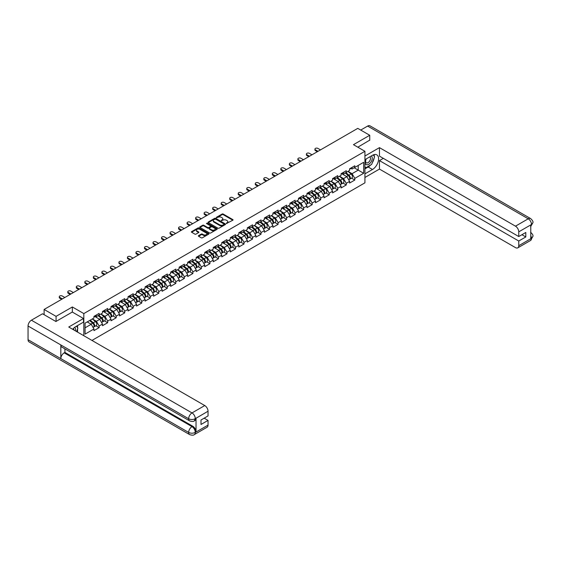 <?xml version="1.0" encoding="UTF-8"?>
<svg xmlns="http://www.w3.org/2000/svg" width="561" height="561" viewBox="0 0 561 561"><rect width="100%" height="100%" fill="white"/><g stroke="black" fill="none" stroke-linecap="round" stroke-linejoin="round"><path stroke-width="0.84" d="M226.385 223.509L232.836 220.221A0.757 0.435 0 0 0 232.836 219.603L223.18 214.029A0.757 0.435 0 0 0 222.107 214.029L216.413 217.317L216.413 217.752L217.899 217.324A2.426 1.403 0 0 1 221.329 217.324L222.135 217.787A2.426 1.403 0 0 1 222.843 218.783A2.426 1.403 0 0 1 222.135 219.772L221.399 220.627L222.885 220.207A2.426 1.403 0 0 1 226.321 220.207L227.121 220.669A2.426 1.403 0 0 1 227.836 221.658A2.426 1.403 0 0 1 227.121 222.647L226.385 223.509L226.385 223.075M198.573 235.634A0.757 0.435 0 0 0 198.573 236.258L201.28 237.822A0.757 0.435 0 0 0 202.353 237.822L208.678 234.168A0.757 0.435 0 0 0 208.678 233.544L199.029 227.976A0.757 0.435 0 0 0 197.956 227.976L191.624 231.63A0.757 0.435 0 0 0 191.624 232.247L194.898 234.133A0.757 0.435 0 0 0 195.971 234.133L198.678 232.57A0.757 0.435 0 0 0 198.678 231.952L197.058 231.013A2.027 1.171 0 0 1 196.462 230.185A2.027 1.171 0 0 1 197.71 229.105A2.027 1.171 0 0 1 199.926 229.358L206.28 233.025A2.027 1.171 0 0 1 206.869 233.853A2.027 1.171 0 0 1 205.621 234.94A2.027 1.171 0 0 1 203.412 234.687L202.353 234.07A0.757 0.435 0 0 0 201.28 234.07L198.573 235.634L198.573 236.258M72.355 306.965L56.072 316.362L44.109 309.455L357.771 128.364L369.734 135.271L353.458 144.668L364.93 151.295L83.82 313.585L72.355 306.965L72.355 312.077M217.956 228.194A0.757 0.435 0 0 0 219.028 228.194L225.354 224.54A0.757 0.435 0 0 0 225.354 223.916L215.705 218.348A0.757 0.435 0 0 0 214.632 218.348L208.299 222.002A0.757 0.435 0 0 0 208.299 222.619L217.956 228.194M206.665 223.622L217.002 229.358L210.691 233.004A0.757 0.435 0 0 1 209.618 233.004L199.961 227.429L199.961 226.812A0.757 0.435 0 0 0 199.961 227.429M199.961 226.812L202.675 225.249A0.757 0.435 0 0 1 203.741 225.249L207.661 227.507A0.757 0.435 0 0 0 208.734 227.507L210.529 226.476A0.757 0.435 0 0 0 210.529 225.852L206.455 223.502L207.205 223.068L217.016 228.734A0.757 0.435 0 0 1 217.016 229.351L217.016 228.734M83.82 335.73L83.82 313.585M91.962 340.429L364.93 182.83L364.93 151.295M95.903 325.766L99.143 327.638L99.143 325.997L96.415 321.271L92.369 318.936M99.143 327.638L93.953 330.632L93.953 328.991L85.083 334.118L85.083 323.143L93.953 318.017L93.953 316.376A2.553 1.473 60 0 1 93.953 316.467M95.356 315.99L96.415 316.6L99.143 315.023L99.143 313.382L93.953 316.376M99.143 315.023L102.481 313.101L102.481 311.46L107.67 308.466L107.67 310.107L111.001 308.178L111.001 306.537L116.19 303.543L116.19 305.184L119.521 303.263L119.521 301.622L124.71 298.62L124.71 300.261L128.041 298.34L128.041 296.699L133.23 293.705L133.23 295.345L136.561 293.417L136.561 291.783L141.751 288.782L141.751 290.423L145.089 288.501L145.089 286.86L150.278 283.866L150.278 285.507L153.609 283.578L153.609 281.938L158.798 278.943L158.798 280.584L162.129 278.663L162.129 277.022L167.318 274.02L167.318 275.661L170.649 273.74L170.649 272.099L175.838 269.105L175.838 270.746L179.169 268.817L179.169 267.183L184.366 264.182L184.366 265.823L187.697 263.901L187.697 262.26L192.886 259.266L192.886 260.907L196.217 258.979L196.217 257.338L201.406 254.343L201.406 255.984L204.737 254.063L204.737 252.422L209.926 249.421L209.926 251.062L213.257 249.14L213.257 247.499L218.446 244.505L218.446 246.146L221.784 244.217L221.784 242.583L226.974 239.582L226.974 241.223L230.305 239.302L230.305 237.661L235.494 234.666L235.494 236.307L238.825 234.379L238.825 232.738L244.014 229.744L244.014 231.384L247.345 229.463L247.345 227.822L252.534 224.828L252.534 226.462L255.865 224.54L255.865 222.899L261.054 219.905L261.054 221.546L264.392 219.617L264.392 217.984L269.582 214.982L269.582 216.623L272.912 214.702L272.912 213.061L278.102 210.066L278.102 211.707L281.433 209.779L281.433 208.138A2.553 1.473 60 0 1 281.433 208.222M282.835 207.752L283.894 208.362L286.622 206.785L286.622 205.144L281.433 208.138M286.622 206.785L289.953 204.863L289.953 203.222L295.142 200.228L295.142 201.862L298.473 199.94L298.473 198.299L303.662 195.305L303.662 196.946L307 195.018L307 193.384L312.189 190.382L312.189 192.023L315.52 190.102L315.52 188.461L320.71 185.467L320.71 187.108L324.041 185.179L324.041 183.538L329.23 180.544L329.23 182.185L332.561 180.263L332.561 178.622L337.75 175.628L337.75 177.262L341.081 175.341L341.081 173.7L346.27 170.705L346.27 172.346L349.608 170.425L349.608 168.784L354.797 165.783L354.797 167.423L363.675 162.297L363.675 173.279L354.797 178.398L352.063 173.672L348.023 171.336M351.558 178.167L354.797 180.039L354.797 178.398M354.797 180.039L349.608 183.033L349.608 181.399L346.27 183.321L343.542 178.587L339.503 176.259M343.03 183.089L346.27 184.962L346.27 183.321M346.27 184.962L341.081 187.956L341.081 186.315L337.75 188.244L335.022 183.51L330.976 181.175M334.51 188.012L337.75 189.877L337.75 188.244M337.75 189.877L332.561 192.879L332.561 191.238L329.23 193.159L326.502 188.433L322.456 186.098M325.99 192.928L329.23 194.8L329.23 193.159M329.23 194.8L324.041 197.795L324.041 196.154L320.71 198.082L317.975 193.349L313.936 191.013M317.47 197.851L320.71 199.723L320.71 198.082M320.71 199.723L315.52 202.717L315.52 201.076L312.189 202.998L309.455 198.271L305.415 195.936M308.943 202.766L312.189 204.639L312.189 202.998M312.189 204.639L307 207.633L307 205.999L303.662 207.921L300.934 203.187L296.895 200.859M300.423 207.689L303.662 209.562L303.662 207.921M303.662 209.562L298.473 212.556L298.473 210.915L295.142 212.843L292.414 208.11L288.368 205.775M291.902 212.612L295.142 214.477L295.142 212.843M295.142 214.477L289.953 217.479L289.953 215.838L286.622 217.759L283.894 213.033L279.848 210.698M283.382 217.528L286.622 219.4L286.622 217.759M286.622 219.4L281.433 222.394L281.433 220.754L278.102 222.682L275.367 217.949L271.328 215.613M274.862 222.451L278.102 224.323L278.102 222.682M278.102 224.323L272.912 227.317L272.912 225.676L269.582 227.598L266.847 222.871L262.807 220.536M266.335 227.366L269.582 229.239L269.582 227.598M269.582 229.239L264.392 232.233L264.392 230.599L261.054 232.52L258.326 227.787L254.28 225.452M257.815 232.289L261.054 234.161L261.054 232.52M261.054 234.161L255.865 237.156L255.865 235.515L252.534 237.443L249.806 232.71L245.76 230.375M249.294 237.212L252.534 239.077L252.534 237.443M252.534 239.077L247.345 242.079L247.345 240.438L244.014 242.359L241.279 237.626L237.24 235.297M240.774 242.128L244.014 244L244.014 242.359M244.014 244L238.825 246.994L238.825 245.353L235.494 247.282L232.759 242.548L228.72 240.213M232.254 247.05L235.494 248.923L235.494 247.282M235.494 248.923L230.305 251.917L230.305 250.276L226.974 252.198L224.239 247.471L220.2 245.136M223.727 251.966L226.974 253.838L226.974 252.198M226.974 253.838L221.784 256.833L221.784 255.199L218.446 257.12L215.719 252.387L211.672 250.052M215.207 256.889L218.446 258.761L218.446 257.12M218.446 258.761L213.257 261.756L213.257 260.115L209.926 262.036L207.198 257.31L203.152 254.975M206.686 261.812L209.926 263.677L209.926 262.036M209.926 263.677L204.737 266.678L204.737 265.037L201.406 266.959L198.671 262.225L194.632 259.897M198.166 266.727L201.406 268.6L201.406 266.959M201.406 268.6L196.217 271.594L196.217 269.953L192.886 271.882L190.151 267.148L186.112 264.813M189.646 271.65L192.886 273.523L192.886 271.882M192.886 273.523L187.697 276.517L187.697 274.876L184.366 276.797L181.631 272.071L177.592 269.736M181.119 276.566L184.366 278.438L184.366 276.797M184.366 278.438L179.169 281.433L179.169 279.799L175.838 281.72L173.111 276.987L169.064 274.652M172.599 281.489L175.838 283.361L175.838 281.72M175.838 283.361L170.649 286.355L170.649 284.715L167.318 286.636L164.59 281.91L160.544 279.574M164.078 286.405L167.318 288.277L167.318 286.636M167.318 288.277L162.129 291.278L162.129 289.637L158.798 291.559L156.063 286.825L152.024 284.497M155.558 291.327L158.798 293.2L158.798 291.559M158.798 293.2L153.609 296.194L153.609 294.553L150.278 296.481L147.543 291.748L143.504 289.413M147.038 296.25L150.278 298.122L150.278 296.481M150.278 298.122L145.089 301.117L145.089 299.476L141.751 301.397L139.023 296.671L134.984 294.336M138.511 301.166L141.751 303.038L141.751 301.397M141.751 303.038L136.561 306.033L136.561 304.392L133.23 306.32L130.503 301.587L126.456 299.251M129.991 306.089L133.23 307.961L133.23 306.32M133.23 307.961L128.041 310.955L128.041 309.314L124.71 311.236L121.982 306.509L117.936 304.174M121.471 311.004L124.71 312.877L124.71 311.236M124.71 312.877L119.521 315.878L119.521 314.237L116.19 316.159L113.455 311.425L109.416 309.097M112.95 315.927L116.19 317.799L116.19 316.159M116.19 317.799L111.001 320.794L111.001 319.153L107.67 321.081L104.935 316.348L100.896 314.013M104.423 320.85L107.67 322.715L107.67 321.081M107.67 322.715L102.481 325.717L102.481 324.076L99.143 325.997M96.415 321.271L99.746 319.342L94.648 316.404M102.481 324.076L99.746 319.342M103.883 311.067L104.935 311.678L107.67 310.107M104.935 316.348L108.266 314.426L103.168 311.481M111.001 319.153L108.266 314.426M112.403 306.152L113.455 306.762L116.19 305.184M113.455 311.425L116.793 309.504L111.688 306.558M119.521 314.237L116.793 309.504M120.924 301.229L121.982 301.839L124.71 300.261M121.982 306.509L125.313 304.581L120.215 301.643M128.041 309.314L125.313 304.581M129.444 296.313L130.503 296.923L133.23 295.345M130.503 301.587L133.834 299.665L128.735 296.72M136.561 304.392L133.834 299.665M137.964 291.39L139.023 292L141.751 290.423M139.023 296.671L142.354 294.742L137.256 291.804M145.089 299.476L142.354 294.742M146.491 286.468L147.543 287.078L150.278 285.507M147.543 291.748L150.874 289.827L145.776 286.881M153.609 294.553L150.874 289.827M155.011 281.552L156.063 282.162L158.798 280.584M156.063 286.825L159.401 284.904L154.303 281.959M162.129 289.637L159.401 284.904M163.531 276.629L164.59 277.239L167.318 275.661M164.59 281.91L167.921 279.981L162.823 277.043M170.649 284.715L167.921 279.981M172.052 271.713L173.111 272.323L175.838 270.746M173.111 276.987L176.442 275.065L171.343 272.12M179.169 279.799L176.442 275.065M180.572 266.791L181.631 267.401L184.366 265.823M181.631 272.071L184.962 270.143L179.864 267.204M187.697 274.876L184.962 270.143M189.099 261.868L190.151 262.478L192.886 260.907M190.151 267.148L193.482 265.227L188.384 262.282M196.217 269.953L193.482 265.227M197.619 256.952L198.671 257.562L201.406 255.984M198.671 262.225L202.009 260.304L196.911 257.359M204.737 265.037L202.009 260.304M206.139 252.029L207.198 252.639L209.926 251.062M207.198 257.31L210.529 255.388L205.431 252.443M213.257 260.115L210.529 255.388M214.66 247.113L215.719 247.724L218.446 246.146M215.719 252.387L219.049 250.465L213.951 247.52M221.784 255.199L219.049 250.465M223.18 242.191L224.239 242.801L226.974 241.223M224.239 247.471L227.57 245.543L222.472 242.604M230.305 250.276L227.57 245.543M231.707 237.275L232.759 237.878L235.494 236.307M232.759 242.548L236.09 240.627L230.992 237.682M238.825 245.353L236.09 240.627M240.227 232.352L241.279 232.962L244.014 231.384M241.279 237.626L244.617 235.704L239.519 232.759M247.345 240.438L244.617 235.704M248.747 227.429L249.806 228.039L252.534 226.462M249.806 232.71L253.137 230.788L248.039 227.843M255.865 235.515L253.137 230.788M257.268 222.514L258.326 223.124L261.054 221.546M258.326 227.787L261.657 225.866L256.559 222.92M264.392 230.599L261.657 225.866M265.795 217.591L266.847 218.201L269.582 216.623M266.847 222.871L270.178 220.943L265.08 218.005M272.912 225.676L270.178 220.943M274.315 212.675L275.367 213.278L278.102 211.707M275.367 217.949L278.705 216.027L273.6 213.082M281.433 220.754L278.705 216.027M283.894 213.033L287.225 211.104L282.127 208.159M289.953 215.838L287.225 211.104M291.355 202.83L292.414 203.44L295.142 201.862M292.414 208.11L295.745 206.189L290.647 203.243M298.473 210.915L295.745 206.189M299.876 197.914L300.934 198.524L303.662 196.946M300.934 203.187L304.265 201.266L299.167 198.321M307 205.999L304.265 201.266M308.403 192.991L309.455 193.601L312.189 192.023M309.455 198.271L312.786 196.343L307.687 193.405M315.52 201.076L312.786 196.343M316.923 188.075L317.975 188.685L320.71 187.108M317.975 193.349L321.313 191.427L316.215 188.482M324.041 196.154L321.313 191.427M325.443 183.152L326.502 183.763L329.23 182.185M326.502 188.433L329.833 186.504L324.735 183.559M332.561 191.238L329.833 186.504M333.963 178.23L335.022 178.84L337.75 177.262M335.022 183.51L338.353 181.589L333.255 178.643M341.081 186.315L338.353 181.589M342.483 173.314L343.542 173.924L346.27 172.346M343.542 178.587L346.873 176.666L341.775 173.721M349.608 181.399L346.873 176.666M351.011 168.391L352.063 169.001L354.797 167.423M352.063 173.672L358.213 170.123L358.213 165.453L363.675 162.297M354.166 167.788L363.675 173.279M369.734 140.32L369.734 135.271M56.072 316.362L56.072 321.411M44.109 309.455L44.109 314.693M85.083 327.813L91.226 324.265L87.179 321.93M93.953 328.991L91.226 324.265M226.595 223.587L227.121 223.278A2.426 1.403 0 0 0 227.836 222.289L227.836 221.658M222.843 218.783L222.843 219.414A2.426 1.403 0 0 1 222.135 220.403L221.609 220.704M232.822 220.228L223.18 214.66A0.757 0.435 0 0 0 222.107 214.66L216.623 217.829M225.354 223.916L225.354 224.54L215.705 218.979A0.757 0.435 0 0 0 214.632 218.979L208.313 222.626L208.299 222.002M224.014 224.442L224.014 224.014L215.543 219.12L214.014 219.568A2.426 1.403 0 0 0 213.299 220.557A2.426 1.403 0 0 0 214.014 221.553L219.8 224.891A2.426 1.403 0 0 0 223.236 224.891L224.014 224.442L224.014 225.073L224.014 224.645M213.299 220.557L213.299 221.188A2.426 1.403 0 0 0 214.014 222.184L214.014 221.553M224.014 225.073L223.236 225.522A2.426 1.403 0 0 1 219.8 225.522L214.014 222.184M199.975 227.436L202.675 225.88L202.675 225.249M210.747 226.16L210.747 226.791A0.757 0.435 0 0 1 210.529 227.107L208.734 228.138A0.757 0.435 0 0 1 207.661 228.138L203.741 225.88A0.757 0.435 0 0 0 202.675 225.88M211.721 229.856A2.027 1.171 0 0 0 213.93 230.108A2.027 1.171 0 0 0 215.186 229.028A2.027 1.171 0 0 0 214.59 228.201L212.353 226.903A0.757 0.435 0 0 0 211.28 226.903L209.484 227.941A0.757 0.435 0 0 0 209.484 228.565L211.721 229.856L211.721 230.487A2.027 1.171 0 0 0 213.93 230.739A2.027 1.171 0 0 0 215.186 229.659L215.186 229.028M209.26 228.25L209.26 228.881A0.757 0.435 0 0 0 209.484 229.197L209.484 228.565M211.721 230.487L209.484 229.197M206.869 233.853L206.869 234.484A2.027 1.171 0 0 1 205.621 235.571A2.027 1.171 0 0 1 203.412 235.318L202.353 234.701A0.757 0.435 0 0 0 201.28 234.701L198.58 236.258M196.462 230.185L196.462 230.816A2.027 1.171 0 0 0 197.058 231.644L197.058 231.013M198.678 231.952L198.678 232.57L197.058 231.644M208.664 234.168L199.029 228.608A0.757 0.435 0 0 0 197.956 228.608L191.638 232.254M348.956 176.042L348.57 175.817M349.447 179.289A2.553 1.473 -120 0 0 349.819 179.176A2.553 1.473 -120 0 0 350.274 177.395A2.553 1.473 -120 0 0 348.949 175.172L345.871 172.578M349.819 179.176L351.915 177.956A2.553 1.473 -120 0 0 352.378 176.175A2.553 1.473 -120 0 0 351.046 173.959L347.974 171.364M345.281 172.921L348.788 175.881A1.543 0.891 60 0 1 349.622 177.781M348.697 179.822L349.159 179.555A2.553 1.473 -120 0 0 349.615 177.774A2.553 1.473 -120 0 0 348.29 175.551L345.218 172.956M344.328 175.193L342.252 173.447M320.492 149.892L317.898 148.392A1.739 1.003 0 0 0 316.004 148.174A1.739 1.003 0 0 0 314.931 149.1A1.739 1.003 0 0 0 315.436 149.808L315.436 150.629A1.739 1.003 180 0 1 314.931 149.92L314.931 149.1M317.323 151.722L315.436 150.629M350.288 168.384A2.553 1.473 60 0 1 349.819 169.078A2.553 1.473 60 0 1 349.608 169.17M352.392 167.171A2.553 1.473 60 0 1 351.915 167.865L349.819 169.078M318.031 151.309L315.436 149.808M366.06 159.001A5.021 2.896 120 0 0 365.94 164.394A5.021 2.896 120 0 0 370.47 162.746A5.021 2.896 120 0 0 371.333 155.951M366.34 158.833A3.436 1.985 120 0 0 366.333 162.823A3.436 1.985 120 0 0 369.264 161.575A3.436 1.985 120 0 0 369.769 156.87A3.436 1.985 120 0 0 369.762 156.863M373.254 154.906L374.594 156.814L371.648 164.415L365.751 167.816L364.93 166.652M364.93 167.346L365.751 167.816M75.349 330.836A5.021 2.896 120 0 0 74.683 327.322M73.75 329.91A3.436 1.985 120 0 0 73.4 328.501M76.492 326.179L77.867 328.129L76.548 331.53M370.562 165.039A8.688 5.021 120 0 1 368.149 167.003L372.469 169.492A8.688 5.021 120 0 0 378.142 161.834A8.688 5.021 120 0 0 376.81 154.871A8.688 5.021 120 0 0 372.469 155.299L364.93 159.654M372.469 169.492L364.93 173.847M364.93 177.472L379.46 169.078L379.46 160.6L518.757 241.02L518.757 245.718L531.59 238.243L530.776 238.621L530.776 225.059L531.512 224.477L518.757 231.84A4.635 2.679 -120 0 0 515.475 226.167L528.231 218.804L367.63 126.078L360.723 130.068M383.338 158.356L379.46 160.6M521.926 234.708L525.804 236.952L525.804 232.471L518.757 236.539L379.46 156.119L379.46 147.634L515.475 226.167M364.93 156.021L379.46 147.634M379.46 169.078L515.475 247.611A4.635 2.679 -120 0 0 517.796 247.843A4.635 2.679 -120 0 0 518.757 245.718M367.63 126.078A4.754 2.742 -60 0 1 370.008 125.846L530.608 218.566A4.754 2.742 -60 0 0 528.231 218.804A4.635 2.679 60 0 1 531.512 224.477M518.757 236.539L518.757 231.84M525.804 236.952L518.757 241.02M369.734 140.131L357.827 147.192M372.287 162.767A8.688 5.021 120 0 0 374.159 157.943M374.299 156.386A8.688 5.021 120 0 0 374.082 154.619M368.149 167.003L364.93 168.861M364.93 167.851L365.365 167.599M530.776 235.382L531.512 238.194M530.608 232.282C532.473 233.958 533.252 235.304 532.95 236.307L531.597 238.243M530.608 218.566C532.473 220.228 533.252 221.581 532.95 222.619L531.59 224.526M189.632 420.876A4.754 2.742 -60 0 1 188.65 418.737C190.838 419.782 193.019 419.775 195.2 418.709L194.33 420.876C193.552 421.662 191.988 421.669 189.632 420.876L61.808 347.084A4.754 2.742 -60 0 1 60.826 344.938L28.05 326.011A4.754 2.742 -60 0 1 31.409 320.198L42.524 313.774L55.911 321.502L72.299 312.042L83.498 318.508L83.498 322.133L75.735 326.614A8.688 5.021 120 0 0 72.692 329.3M83.498 318.508L68.744 327.021L204.765 405.554A4.635 2.679 60 0 1 208.04 411.227L208.04 415.932L200.999 420L200.999 424.474L208.04 420.406L208.04 425.105A4.635 2.679 60 0 1 207.086 427.23L194.33 434.593A4.635 2.679 -120 0 0 195.284 432.468L208.04 425.105M77.348 331.993L79.178 333.045M77.544 331.881L77.544 328.97M77.544 327.666L77.544 325.569M194.33 434.593C193.587 435.378 192.023 435.378 189.632 434.6L29.032 341.873A4.754 2.742 -60 0 1 28.05 339.7L60.826 358.626A4.754 2.742 -60 0 1 64.185 352.841L192.009 426.633L192.746 426.213A4.635 2.679 60 0 1 196.027 431.886L196.027 418.324A4.635 2.679 60 0 1 195.067 420.448L194.33 420.876M28.05 326.011L28.05 339.7M31.409 320.198L192.009 412.917A4.754 2.742 -60 0 0 188.65 418.737L60.826 344.938L60.826 358.626L188.65 432.426C190.831 433.478 193.019 433.478 195.207 432.426L195.284 432.468M208.04 420.406L204.162 418.169M64.922 348.879L64.922 352.413L192.746 426.213M64.922 352.413L64.185 352.841M340.436 180.958L340.05 180.74M340.92 184.211A2.553 1.473 -120 0 0 341.291 184.092A2.553 1.473 -120 0 0 341.754 182.311A2.553 1.473 -120 0 0 340.422 180.088L337.35 177.5M341.291 184.092L343.395 182.879A2.553 1.473 -120 0 0 343.858 181.098A2.553 1.473 -120 0 0 342.526 178.875L339.454 176.28M336.754 177.837L340.268 180.796A1.543 0.891 60 0 1 341.102 182.704M340.176 184.737L340.639 184.471A2.553 1.473 -120 0 0 341.095 182.69A2.553 1.473 -120 0 0 339.77 180.467L336.691 177.879M335.808 180.116L333.732 178.363M331.916 185.88L331.53 185.656M332.4 189.127A2.553 1.473 -120 0 0 332.771 189.015A2.553 1.473 -120 0 0 333.227 187.234A2.553 1.473 -120 0 0 331.902 185.011L328.83 182.416M332.771 189.015L334.875 187.802A2.553 1.473 -120 0 0 335.331 186.021A2.553 1.473 -120 0 0 334.005 183.798L330.934 181.203M328.234 182.76L331.74 185.719A1.543 0.891 60 0 1 332.575 187.619M331.649 189.66L332.119 189.394A2.553 1.473 -120 0 0 332.575 187.612A2.553 1.473 -120 0 0 331.249 185.389L328.171 182.795M327.287 185.039L325.212 183.286M323.388 190.796L323.01 190.579M323.879 194.05A2.553 1.473 -120 0 0 324.251 193.931A2.553 1.473 -120 0 0 324.707 192.15A2.553 1.473 -120 0 0 323.381 189.934L320.31 187.339M324.251 193.931L326.355 192.718A2.553 1.473 -120 0 0 326.811 190.936A2.553 1.473 -120 0 0 325.485 188.713L322.407 186.126M319.714 187.683L323.22 190.635A1.543 0.891 60 0 1 324.055 192.542M323.129 194.583L323.592 194.309A2.553 1.473 -120 0 0 324.055 192.528A2.553 1.473 -120 0 0 322.722 190.312L319.651 187.718M318.767 189.955L316.692 188.208M314.868 195.719L314.49 195.494M315.359 198.966A2.553 1.473 -120 0 0 315.731 198.853A2.553 1.473 -120 0 0 316.187 197.072A2.553 1.473 -120 0 0 314.861 194.849L311.783 192.255M315.731 198.853L317.835 197.64A2.553 1.473 -120 0 0 318.29 195.859A2.553 1.473 -120 0 0 316.965 193.636L313.887 191.042M311.194 192.598L314.7 195.558A1.543 0.891 60 0 1 315.534 197.465M314.609 199.499L315.072 199.232A2.553 1.473 -120 0 0 315.534 197.451A2.553 1.473 -120 0 0 314.202 195.228L311.131 192.633M310.24 194.877L308.171 193.124M306.348 200.635L305.962 200.417M306.839 203.888A2.553 1.473 -120 0 0 307.204 203.776A2.553 1.473 -120 0 0 307.666 201.995A2.553 1.473 -120 0 0 306.341 199.772L303.263 197.177M307.204 203.776L309.307 202.556A2.553 1.473 -120 0 0 309.77 200.775A2.553 1.473 -120 0 0 308.438 198.559L305.366 195.964M302.674 197.521L306.18 200.48A1.543 0.891 60 0 1 307.014 202.381M306.089 204.421L306.551 204.155A2.553 1.473 -120 0 0 307.007 202.374A2.553 1.473 -120 0 0 305.682 200.151L302.61 197.556M301.72 199.793L299.644 198.047M311.965 154.808L309.37 153.314A1.739 1.003 0 0 0 307.477 153.097A1.739 1.003 0 0 0 306.404 154.023A1.739 1.003 0 0 0 306.916 154.731L306.916 155.551A1.739 1.003 180 0 1 306.404 154.843L306.404 154.023M308.802 156.638L306.916 155.551M341.768 173.307A2.553 1.473 60 0 1 341.291 174.001A2.553 1.473 60 0 1 341.081 174.085M343.872 172.094A2.553 1.473 60 0 1 343.395 172.788L341.291 174.001M309.511 156.231L306.916 154.731M303.445 159.731L300.85 158.23A1.739 1.003 0 0 0 298.957 158.013A1.739 1.003 0 0 0 297.884 158.938A1.739 1.003 0 0 0 298.396 159.654L298.396 160.474A1.739 1.003 180 0 1 297.884 159.759L297.884 158.938M300.275 161.561L298.396 160.474M333.248 178.23A2.553 1.473 60 0 1 332.771 178.924A2.553 1.473 60 0 1 332.561 179.008M335.352 177.01A2.553 1.473 60 0 1 334.875 177.704L332.771 178.924M300.991 161.147L298.396 159.654M294.925 164.646L292.33 163.153A1.739 1.003 0 0 0 290.437 162.935A1.739 1.003 0 0 0 289.364 163.861A1.739 1.003 0 0 0 289.876 164.569L289.876 165.39A1.739 1.003 180 0 1 289.364 164.682L289.364 163.861M291.755 166.477L289.876 165.39M324.728 183.145A2.553 1.473 60 0 1 324.251 183.84A2.553 1.473 60 0 1 324.041 183.931M326.825 181.932A2.553 1.473 60 0 1 326.355 182.627L324.251 183.84M292.47 166.07L289.876 164.569M286.405 169.569L283.81 168.069A1.739 1.003 0 0 0 281.917 167.851A1.739 1.003 0 0 0 280.844 168.784A1.739 1.003 0 0 0 281.349 169.492L281.349 170.313A1.739 1.003 180 0 1 280.844 169.604L280.844 168.784M283.235 171.4L281.349 170.313M316.201 188.068A2.553 1.473 60 0 1 315.731 188.762A2.553 1.473 60 0 1 315.52 188.847M318.304 186.855A2.553 1.473 60 0 1 317.835 187.549L315.731 188.762M283.943 170.986L281.349 169.492M277.884 174.492L275.29 172.991A1.739 1.003 0 0 0 273.396 172.774A1.739 1.003 0 0 0 272.323 173.7A1.739 1.003 0 0 0 272.828 174.408L272.828 175.228A1.739 1.003 180 0 1 272.323 174.52L272.323 173.7M274.715 176.322L272.828 175.228M307.68 192.984A2.553 1.473 60 0 1 307.204 193.678A2.553 1.473 60 0 1 307 193.769M309.784 191.771A2.553 1.473 60 0 1 309.307 192.465L307.204 193.678M275.423 175.909L272.828 174.408M297.828 205.557L297.442 205.34M298.312 208.811A2.553 1.473 -120 0 0 298.683 208.692A2.553 1.473 -120 0 0 299.146 206.911A2.553 1.473 -120 0 0 297.814 204.688L294.742 202.1M298.683 208.692L300.787 207.479A2.553 1.473 -120 0 0 301.25 205.698A2.553 1.473 -120 0 0 299.918 203.475L296.846 200.88M294.146 202.437L297.66 205.396A1.543 0.891 60 0 1 298.487 207.304M297.568 209.337L298.031 209.071A2.553 1.473 -120 0 0 298.487 207.29A2.553 1.473 -120 0 0 297.162 205.067L294.083 202.479M293.2 204.716L291.124 202.963M269.357 179.408L266.763 177.914A1.739 1.003 0 0 0 264.869 177.697A1.739 1.003 0 0 0 263.796 178.622A1.739 1.003 0 0 0 264.308 179.331L264.308 180.151A1.739 1.003 180 0 1 263.796 179.443L263.796 178.622M266.195 181.238L264.308 180.151M299.16 197.907A2.553 1.473 60 0 1 298.683 198.601A2.553 1.473 60 0 1 298.473 198.685M301.264 196.694A2.553 1.473 60 0 1 300.787 197.388L298.683 198.601M266.903 180.831L264.308 179.331M289.308 210.48L288.922 210.256M289.792 213.727A2.553 1.473 -120 0 0 290.163 213.615A2.553 1.473 -120 0 0 290.619 211.834A2.553 1.473 -120 0 0 289.294 209.611L286.222 207.016M290.163 213.615L292.267 212.402A2.553 1.473 -120 0 0 292.723 210.62A2.553 1.473 -120 0 0 291.397 208.397L288.326 205.803M285.626 207.36L289.132 210.319A1.543 0.891 60 0 1 289.967 212.219M289.041 214.26L289.511 213.993A2.553 1.473 -120 0 0 289.967 212.212A2.553 1.473 -120 0 0 288.642 209.989L285.563 207.395M284.679 209.639L282.604 207.886M260.837 184.331L258.242 182.83A1.739 1.003 0 0 0 256.349 182.613A1.739 1.003 0 0 0 255.276 183.538A1.739 1.003 0 0 0 255.788 184.253L255.788 185.074A1.739 1.003 180 0 1 255.276 184.359L255.276 183.538M257.667 186.161L255.788 185.074M290.64 202.823A2.553 1.473 60 0 1 290.163 203.524A2.553 1.473 60 0 1 289.953 203.608M292.744 201.609A2.553 1.473 60 0 1 292.267 202.304L290.163 203.524M258.383 185.747L255.788 184.253M280.781 215.396L280.402 215.179M281.271 218.65A2.553 1.473 -120 0 0 281.643 218.531A2.553 1.473 -120 0 0 282.099 216.749A2.553 1.473 -120 0 0 280.773 214.533L277.695 211.939M281.643 218.531L283.747 217.317A2.553 1.473 -120 0 0 284.203 215.536A2.553 1.473 -120 0 0 282.877 213.313L279.799 210.726M277.106 212.275L280.612 215.235A1.543 0.891 60 0 1 281.447 217.142M280.521 219.183L280.984 218.909A2.553 1.473 -120 0 0 281.447 217.128A2.553 1.473 -120 0 0 280.114 214.912L277.043 212.317M276.159 214.554L274.084 212.808M252.317 189.246L249.722 187.753A1.739 1.003 0 0 0 247.829 187.535A1.739 1.003 0 0 0 246.756 188.461A1.739 1.003 0 0 0 247.261 189.169L247.261 189.99A1.739 1.003 180 0 1 246.756 189.281L246.756 188.461M249.147 191.077L247.261 189.99M282.12 207.745A2.553 1.473 60 0 1 281.643 208.44A2.553 1.473 60 0 1 281.433 208.524M284.217 206.532A2.553 1.473 60 0 1 283.747 207.226L281.643 208.44M249.855 190.67L247.261 189.169M272.26 220.319L271.882 220.094M272.751 223.566A2.553 1.473 -120 0 0 273.123 223.453A2.553 1.473 -120 0 0 273.579 221.672A2.553 1.473 -120 0 0 272.253 219.449L269.175 216.855M273.123 223.453L275.227 222.24A2.553 1.473 -120 0 0 275.682 220.459A2.553 1.473 -120 0 0 274.357 218.236L271.279 215.641M268.586 217.198L272.092 220.157A1.543 0.891 60 0 1 272.927 222.058M272.001 224.098L272.464 223.832A2.553 1.473 -120 0 0 272.927 222.051A2.553 1.473 -120 0 0 271.594 219.828L268.523 217.233M267.632 219.477L265.563 217.724M243.797 194.169L241.202 192.668A1.739 1.003 0 0 0 239.309 192.451A1.739 1.003 0 0 0 238.236 193.384A1.739 1.003 0 0 0 238.741 194.092L238.741 194.912A1.739 1.003 180 0 1 238.236 194.204L238.236 193.384M240.627 195.999L238.741 194.912M273.593 212.668A2.553 1.473 60 0 1 273.123 213.362A2.553 1.473 60 0 1 272.912 213.446M275.696 211.455A2.553 1.473 60 0 1 275.227 212.149L273.123 213.362M241.335 195.586L238.741 194.092M263.74 225.234L263.354 225.017M264.231 228.488A2.553 1.473 -120 0 0 264.596 228.376A2.553 1.473 -120 0 0 265.058 226.595A2.553 1.473 -120 0 0 263.726 224.372L260.655 221.777M264.596 228.376L266.699 227.156A2.553 1.473 -120 0 0 267.162 225.375A2.553 1.473 -120 0 0 265.83 223.159L262.758 220.564M260.066 222.121L263.572 225.08A1.543 0.891 60 0 1 264.406 226.981M263.481 229.021L263.943 228.748A2.553 1.473 -120 0 0 264.399 226.967A2.553 1.473 -120 0 0 263.074 224.751L260.002 222.156M259.112 224.393L257.036 222.647M235.276 199.092L232.682 197.591A1.739 1.003 0 0 0 230.781 197.374A1.739 1.003 0 0 0 229.708 198.299A1.739 1.003 0 0 0 230.22 199.008L230.22 199.828A1.739 1.003 180 0 1 229.708 199.12L229.708 198.299M232.107 200.915L230.22 199.828M265.072 217.584A2.553 1.473 60 0 1 264.596 218.278A2.553 1.473 60 0 1 264.392 218.369M267.176 216.371A2.553 1.473 60 0 1 266.699 217.065L264.596 218.278M232.815 200.508L230.22 199.008M255.22 230.157L254.834 229.94M255.704 233.411A2.553 1.473 -120 0 0 256.075 233.292A2.553 1.473 -120 0 0 256.538 231.511A2.553 1.473 -120 0 0 255.206 229.288L252.134 226.7M256.075 233.292L258.179 232.079A2.553 1.473 -120 0 0 258.635 230.298A2.553 1.473 -120 0 0 257.31 228.075L254.238 225.48M251.538 227.037L255.045 229.996A1.543 0.891 60 0 1 255.879 231.903M254.96 233.937L255.423 233.671A2.553 1.473 -120 0 0 255.879 231.889A2.553 1.473 -120 0 0 254.554 229.666L251.475 227.072M250.592 229.316L248.516 227.563M226.749 204.008L224.155 202.514A1.739 1.003 0 0 0 222.261 202.297A1.739 1.003 0 0 0 221.188 203.222A1.739 1.003 0 0 0 221.7 203.931L221.7 204.751A1.739 1.003 180 0 1 221.188 204.043L221.188 203.222M223.587 205.838L221.7 204.751M256.552 222.507A2.553 1.473 60 0 1 256.075 223.201A2.553 1.473 60 0 1 255.865 223.285M258.656 221.293A2.553 1.473 60 0 1 258.179 221.988L256.075 223.201M224.295 205.431L221.7 203.931M246.693 235.08L246.314 234.856M247.184 238.327A2.553 1.473 -120 0 0 247.555 238.215A2.553 1.473 -120 0 0 248.011 236.433A2.553 1.473 -120 0 0 246.686 234.21L243.614 231.616M247.555 238.215L249.659 237.001A2.553 1.473 -120 0 0 250.115 235.22A2.553 1.473 -120 0 0 248.789 232.997L245.718 230.403M243.018 231.959L246.524 234.919A1.543 0.891 60 0 1 247.359 236.819M246.433 238.86L246.903 238.593A2.553 1.473 -120 0 0 247.359 236.812A2.553 1.473 -120 0 0 246.034 234.589L242.955 231.995M242.072 234.239L239.996 232.485M218.229 208.93L215.634 207.43A1.739 1.003 0 0 0 213.741 207.212A1.739 1.003 0 0 0 212.668 208.138A1.739 1.003 0 0 0 213.18 208.853L213.18 209.674A1.739 1.003 180 0 1 212.668 208.958L212.668 208.138M215.059 210.761L213.18 209.674M248.032 227.422A2.553 1.473 60 0 1 247.555 228.124A2.553 1.473 60 0 1 247.345 228.208M250.136 226.209A2.553 1.473 60 0 1 249.659 226.903L247.555 228.124M215.775 210.347L213.18 208.853M238.173 239.996L237.794 239.778M238.663 243.25A2.553 1.473 -120 0 0 239.035 243.13A2.553 1.473 -120 0 0 239.491 241.349A2.553 1.473 -120 0 0 238.166 239.133L235.087 236.539M239.035 243.13L241.139 241.917A2.553 1.473 -120 0 0 241.595 240.136A2.553 1.473 -120 0 0 240.269 237.913L237.191 235.325M234.498 236.875L238.004 239.835A1.543 0.891 60 0 1 238.839 241.742M237.913 243.783L238.376 243.509A2.553 1.473 -120 0 0 238.839 241.728A2.553 1.473 -120 0 0 237.506 239.512L234.435 236.917M233.551 239.154L231.476 237.408M209.709 213.846L207.114 212.353A1.739 1.003 0 0 0 205.221 212.135A1.739 1.003 0 0 0 204.148 213.061A1.739 1.003 0 0 0 204.653 213.769L204.653 214.59A1.739 1.003 180 0 1 204.148 213.881L204.148 213.061M206.539 215.676L204.653 214.59M239.505 232.345A2.553 1.473 60 0 1 239.035 233.039A2.553 1.473 60 0 1 238.825 233.124M241.609 231.132A2.553 1.473 60 0 1 241.139 231.826L239.035 233.039M207.247 215.27L204.653 213.769M229.652 244.919L229.274 244.694M230.143 248.165A2.553 1.473 -120 0 0 230.515 248.053A2.553 1.473 -120 0 0 230.971 246.272A2.553 1.473 -120 0 0 229.645 244.049L226.567 241.454M230.515 248.053L232.619 246.84A2.553 1.473 -120 0 0 233.074 245.059A2.553 1.473 -120 0 0 231.749 242.836L228.671 240.241M225.978 241.798L229.484 244.757A1.543 0.891 60 0 1 230.319 246.658M229.393 248.698L229.856 248.432A2.553 1.473 -120 0 0 230.312 246.651A2.553 1.473 -120 0 0 228.986 244.428L225.915 241.833M225.024 244.077L222.948 242.324M201.189 218.769L198.594 217.268A1.739 1.003 0 0 0 196.701 217.051A1.739 1.003 0 0 0 195.628 217.984A1.739 1.003 0 0 0 196.133 218.692L196.133 219.512A1.739 1.003 180 0 1 195.628 218.804L195.628 217.984M198.019 220.599L196.133 219.512M230.985 237.268A2.553 1.473 60 0 1 230.515 237.962A2.553 1.473 60 0 1 230.305 238.046M233.088 236.055A2.553 1.473 60 0 1 232.619 236.749L230.515 237.962M198.727 220.185L196.133 218.692M221.132 249.834L220.746 249.617M221.623 253.088A2.553 1.473 -120 0 0 221.988 252.976A2.553 1.473 -120 0 0 222.451 251.188A2.553 1.473 -120 0 0 221.118 248.972L218.047 246.377M221.988 252.976L224.091 251.756A2.553 1.473 -120 0 0 224.554 249.975A2.553 1.473 -120 0 0 223.222 247.759L220.15 245.164M217.458 246.721L220.964 249.68A1.543 0.891 60 0 1 221.798 251.58M220.873 253.621L221.336 253.348A2.553 1.473 -120 0 0 221.791 251.566A2.553 1.473 -120 0 0 220.466 249.35L217.395 246.756M216.504 248.993L214.428 247.247M192.668 223.692L190.074 222.191A1.739 1.003 0 0 0 188.173 221.974A1.739 1.003 0 0 0 187.101 222.899A1.739 1.003 0 0 0 187.612 223.608L187.612 224.428A1.739 1.003 180 0 1 187.101 223.72L187.101 222.899M189.499 225.515L187.612 224.428M222.465 242.184A2.553 1.473 60 0 1 221.988 242.878A2.553 1.473 60 0 1 221.784 242.969M224.568 240.971A2.553 1.473 60 0 1 224.091 241.665L221.988 242.878M190.207 225.108L187.612 223.608M212.612 254.757L212.226 254.54M213.096 258.004A2.553 1.473 -120 0 0 213.468 257.892A2.553 1.473 -120 0 0 213.93 256.111A2.553 1.473 -120 0 0 212.598 253.888L209.526 251.293M213.468 257.892L215.571 256.679A2.553 1.473 -120 0 0 216.027 254.897A2.553 1.473 -120 0 0 214.702 252.674L211.63 250.08M208.93 251.637L212.437 254.596A1.543 0.891 60 0 1 213.271 256.503M212.353 258.537L212.815 258.27A2.553 1.473 -120 0 0 213.271 256.489A2.553 1.473 -120 0 0 211.946 254.266L208.867 251.672M207.984 253.916L205.908 252.162M184.141 228.608L181.547 227.114A1.739 1.003 0 0 0 179.653 226.896A1.739 1.003 0 0 0 178.58 227.822A1.739 1.003 0 0 0 179.092 228.53L179.092 229.351A1.739 1.003 180 0 1 178.58 228.643L178.58 227.822M180.979 230.438L179.092 229.351M213.944 247.106A2.553 1.473 60 0 1 213.468 247.801A2.553 1.473 60 0 1 213.257 247.885M216.048 245.893A2.553 1.473 60 0 1 215.571 246.588L213.468 247.801M181.687 230.031L179.092 228.53M204.085 259.68L203.706 259.455M204.576 262.927A2.553 1.473 -120 0 0 204.947 262.814A2.553 1.473 -120 0 0 205.403 261.033A2.553 1.473 -120 0 0 204.078 258.81L201.006 256.216M204.947 262.814L207.051 261.601A2.553 1.473 -120 0 0 207.507 259.82A2.553 1.473 -120 0 0 206.182 257.597L203.103 255.003M200.41 256.559L203.916 259.519A1.543 0.891 60 0 1 204.751 261.419M203.825 263.46L204.295 263.193A2.553 1.473 -120 0 0 204.751 261.412A2.553 1.473 -120 0 0 203.426 259.189L200.347 256.594M199.464 258.838L197.388 257.085M175.621 233.53L173.026 232.03A1.739 1.003 0 0 0 171.133 231.812A1.739 1.003 0 0 0 170.06 232.738A1.739 1.003 0 0 0 170.572 233.453L170.572 234.274A1.739 1.003 180 0 1 170.06 233.558L170.06 232.738M172.451 235.361L170.572 234.274M205.424 252.022A2.553 1.473 60 0 1 204.947 252.723A2.553 1.473 60 0 1 204.737 252.808M207.528 250.809A2.553 1.473 60 0 1 207.051 251.503L204.947 252.723M173.167 234.947L170.572 233.453M195.565 264.596L195.186 264.378M196.055 267.849A2.553 1.473 -120 0 0 196.427 267.73A2.553 1.473 -120 0 0 196.883 265.949A2.553 1.473 -120 0 0 195.558 263.733L192.479 261.138M196.427 267.73L198.531 266.517A2.553 1.473 -120 0 0 198.987 264.736A2.553 1.473 -120 0 0 197.661 262.513L194.583 259.925M191.89 261.475L195.396 264.434A1.543 0.891 60 0 1 196.231 266.342M195.305 268.375L195.768 268.109A2.553 1.473 -120 0 0 196.231 266.328A2.553 1.473 -120 0 0 194.898 264.112L191.827 261.517M190.936 263.754L188.868 262.008M167.101 238.446L164.506 236.952A1.739 1.003 0 0 0 162.613 236.735A1.739 1.003 0 0 0 161.54 237.661A1.739 1.003 0 0 0 162.045 238.369L162.045 239.189A1.739 1.003 180 0 1 161.54 238.481L161.54 237.661M163.931 240.276L162.045 239.189M196.897 256.945A2.553 1.473 60 0 1 196.427 257.639A2.553 1.473 60 0 1 196.217 257.723M199.001 255.732A2.553 1.473 60 0 1 198.531 256.426L196.427 257.639M164.639 239.87L162.045 238.369M187.044 269.518L186.659 269.294M187.535 272.765A2.553 1.473 -120 0 0 187.907 272.653A2.553 1.473 -120 0 0 188.363 270.872A2.553 1.473 -120 0 0 187.037 268.649L183.959 266.054M187.907 272.653L190.004 271.44A2.553 1.473 -120 0 0 190.467 269.659A2.553 1.473 -120 0 0 189.134 267.436L186.063 264.841M183.37 266.398L186.876 269.357A1.543 0.891 60 0 1 187.711 271.258M186.785 273.298L187.248 273.032A2.553 1.473 -120 0 0 187.704 271.251A2.553 1.473 -120 0 0 186.378 269.028L183.307 266.433M182.416 268.677L180.34 266.924M158.581 243.369L155.986 241.868A1.739 1.003 0 0 0 154.093 241.651A1.739 1.003 0 0 0 153.02 242.583A1.739 1.003 0 0 0 153.525 243.292L153.525 244.112A1.739 1.003 180 0 1 153.02 243.404L153.02 242.583M155.411 245.199L153.525 244.112M188.377 261.868A2.553 1.473 60 0 1 187.907 262.562A2.553 1.473 60 0 1 187.697 262.646M190.481 260.648A2.553 1.473 60 0 1 190.004 261.349L187.907 262.562M156.119 244.785L153.525 243.292M178.524 274.434L178.139 274.217M179.015 277.688A2.553 1.473 -120 0 0 179.38 277.569A2.553 1.473 -120 0 0 179.843 275.788A2.553 1.473 -120 0 0 178.51 273.572L175.439 270.977M179.38 277.569L181.484 276.356A2.553 1.473 -120 0 0 181.946 274.574A2.553 1.473 -120 0 0 180.614 272.358L177.542 269.764M174.843 271.321L178.356 274.28A1.543 0.891 60 0 1 179.19 276.18M178.265 278.221L178.728 277.947A2.553 1.473 -120 0 0 179.183 276.166A2.553 1.473 -120 0 0 177.858 273.95L174.78 271.356M173.896 273.593L171.82 271.847M150.06 248.292L147.466 246.791A1.739 1.003 0 0 0 145.565 246.574A1.739 1.003 0 0 0 144.493 247.499A1.739 1.003 0 0 0 145.004 248.207L145.004 249.028A1.739 1.003 180 0 1 144.493 248.32L144.493 247.499M146.891 250.115L145.004 249.028M179.857 266.784A2.553 1.473 60 0 1 179.38 267.478A2.553 1.473 60 0 1 179.169 267.569M181.96 265.57A2.553 1.473 60 0 1 181.484 266.265L179.38 267.478M147.599 249.708L145.004 248.207M170.004 279.357L169.618 279.14M170.488 282.604A2.553 1.473 -120 0 0 170.86 282.492A2.553 1.473 -120 0 0 171.315 280.71A2.553 1.473 -120 0 0 169.99 278.487L166.919 275.893M170.86 282.492L172.963 281.278A2.553 1.473 -120 0 0 173.419 279.497A2.553 1.473 -120 0 0 172.094 277.274L169.022 274.68M166.322 276.236L169.829 279.196A1.543 0.891 60 0 1 170.663 281.103M169.738 283.137L170.207 282.87A2.553 1.473 -120 0 0 170.663 281.089A2.553 1.473 -120 0 0 169.338 278.866L166.259 276.271M165.376 278.515L163.3 276.762M141.533 253.207L138.939 251.714A1.739 1.003 0 0 0 137.045 251.496A1.739 1.003 0 0 0 135.972 252.422A1.739 1.003 0 0 0 136.484 253.13L136.484 253.951A1.739 1.003 180 0 1 135.972 253.242L135.972 252.422M138.364 255.038L136.484 253.951M171.336 271.706A2.553 1.473 60 0 1 170.86 272.401A2.553 1.473 60 0 1 170.649 272.485M173.44 270.493A2.553 1.473 60 0 1 172.963 271.187L170.86 272.401M139.079 254.631L136.484 253.13M161.477 284.28L161.098 284.055M161.968 287.527A2.553 1.473 -120 0 0 162.339 287.414A2.553 1.473 -120 0 0 162.795 285.633A2.553 1.473 -120 0 0 161.47 283.41L158.398 280.816M162.339 287.414L164.443 286.201A2.553 1.473 -120 0 0 164.899 284.413A2.553 1.473 -120 0 0 163.574 282.197L160.495 279.602M157.802 281.159L161.309 284.118A1.543 0.891 60 0 1 162.143 286.019M161.217 288.059L161.68 287.793A2.553 1.473 -120 0 0 162.143 286.012A2.553 1.473 -120 0 0 160.811 283.789L157.739 281.194M156.856 283.438L154.78 281.685M133.013 258.13L130.418 256.629A1.739 1.003 0 0 0 128.525 256.412A1.739 1.003 0 0 0 127.452 257.338A1.739 1.003 0 0 0 127.964 258.053L127.964 258.866A1.739 1.003 180 0 1 127.452 258.158L127.452 257.338M129.843 259.96L127.964 258.866M162.816 276.622A2.553 1.473 60 0 1 162.339 277.316A2.553 1.473 60 0 1 162.129 277.407M164.92 275.409A2.553 1.473 60 0 1 164.443 276.103L162.339 277.316M130.559 259.547L127.964 258.053M152.957 289.195L152.578 288.978M153.448 292.449A2.553 1.473 -120 0 0 153.819 292.33A2.553 1.473 -120 0 0 154.275 290.549A2.553 1.473 -120 0 0 152.95 288.333L149.871 285.738M153.819 292.33L155.923 291.117A2.553 1.473 -120 0 0 156.379 289.336A2.553 1.473 -120 0 0 155.053 287.113L151.975 284.525M149.282 286.075L152.788 289.034A1.543 0.891 60 0 1 153.623 290.942M152.697 292.975L153.16 292.709A2.553 1.473 -120 0 0 153.623 290.928A2.553 1.473 -120 0 0 152.29 288.712L149.219 286.117M148.328 288.354L146.26 286.608M124.493 263.046L121.898 261.552A1.739 1.003 0 0 0 120.005 261.335A1.739 1.003 0 0 0 118.932 262.26A1.739 1.003 0 0 0 119.437 262.969L119.437 263.789A1.739 1.003 180 0 1 118.932 263.081L118.932 262.26M121.323 264.876L119.437 263.789M154.289 281.545A2.553 1.473 60 0 1 153.819 282.239A2.553 1.473 60 0 1 153.609 282.323M156.393 280.332A2.553 1.473 60 0 1 155.923 281.026L153.819 282.239M122.032 264.469L119.437 262.969M144.436 294.118L144.051 293.894M144.927 297.365A2.553 1.473 -120 0 0 145.299 297.253A2.553 1.473 -120 0 0 145.755 295.472A2.553 1.473 -120 0 0 144.429 293.249L141.351 290.654M145.299 297.253L147.396 296.04A2.553 1.473 -120 0 0 147.859 294.259A2.553 1.473 -120 0 0 146.526 292.036L143.455 289.441M140.762 290.998L144.268 293.957A1.543 0.891 60 0 1 145.103 295.857M144.177 297.898L144.64 297.632A2.553 1.473 -120 0 0 145.096 295.85A2.553 1.473 -120 0 0 143.77 293.627L140.699 291.033M139.808 293.277L137.733 291.524M115.973 267.969L113.378 266.468A1.739 1.003 0 0 0 111.485 266.251A1.739 1.003 0 0 0 110.412 267.183A1.739 1.003 0 0 0 110.917 267.892L110.917 268.712A1.739 1.003 180 0 1 110.412 267.997L110.412 267.183M112.803 269.799L110.917 268.712M145.769 286.468A2.553 1.473 60 0 1 145.299 287.162A2.553 1.473 60 0 1 145.089 287.246M147.873 285.247A2.553 1.473 60 0 1 147.396 285.949L145.299 287.162M113.511 269.385L110.917 267.892M135.916 299.034L135.531 298.817M136.4 302.288A2.553 1.473 -120 0 0 136.772 302.169A2.553 1.473 -120 0 0 137.235 300.387A2.553 1.473 -120 0 0 135.902 298.172L132.831 295.577M136.772 302.169L138.876 300.955A2.553 1.473 -120 0 0 139.338 299.174A2.553 1.473 -120 0 0 138.006 296.958L134.935 294.364M132.235 295.92L135.748 298.88A1.543 0.891 60 0 1 136.582 300.78M135.657 302.821L136.12 302.547A2.553 1.473 -120 0 0 136.575 300.766A2.553 1.473 -120 0 0 135.25 298.55L132.172 295.956M131.288 298.193L129.212 296.446M107.446 272.891L104.851 271.391A1.739 1.003 0 0 0 102.958 271.173A1.739 1.003 0 0 0 101.885 272.099A1.739 1.003 0 0 0 102.397 272.807L102.397 273.628A1.739 1.003 180 0 1 101.885 272.919L101.885 272.099M104.283 274.715L102.397 273.628M137.249 291.383A2.553 1.473 60 0 1 136.772 292.078A2.553 1.473 60 0 1 136.561 292.169M139.352 290.17A2.553 1.473 60 0 1 138.876 290.864L136.772 292.078M104.991 274.308L102.397 272.807M127.396 303.957L127.01 303.739M127.88 307.204A2.553 1.473 -120 0 0 128.252 307.091A2.553 1.473 -120 0 0 128.707 305.31A2.553 1.473 -120 0 0 127.382 303.087L124.311 300.493M128.252 307.091L130.355 305.878A2.553 1.473 -120 0 0 130.811 304.097A2.553 1.473 -120 0 0 129.486 301.874L126.414 299.279M123.715 300.836L127.221 303.796A1.543 0.891 60 0 1 128.055 305.703M127.13 307.737L127.599 307.47A2.553 1.473 -120 0 0 128.055 305.689A2.553 1.473 -120 0 0 126.73 303.466L123.651 300.871M122.768 303.115L120.692 301.362M98.925 277.807L96.331 276.314A1.739 1.003 0 0 0 94.437 276.096A1.739 1.003 0 0 0 93.364 277.022A1.739 1.003 0 0 0 93.876 277.73L93.876 278.551A1.739 1.003 180 0 1 93.364 277.842L93.364 277.022M95.756 279.637L93.876 278.551M128.728 296.306A2.553 1.473 60 0 1 128.252 297A2.553 1.473 60 0 1 128.041 297.085M130.832 295.093A2.553 1.473 60 0 1 130.355 295.787L128.252 297M96.471 279.231L93.876 277.73M118.869 308.88L118.49 308.655M119.36 312.126A2.553 1.473 -120 0 0 119.731 312.014A2.553 1.473 -120 0 0 120.187 310.233A2.553 1.473 -120 0 0 118.862 308.01L115.783 305.415M119.731 312.014L121.835 310.794A2.553 1.473 -120 0 0 122.291 309.013A2.553 1.473 -120 0 0 120.966 306.797L117.887 304.202M115.194 305.759L118.701 308.718A1.543 0.891 60 0 1 119.535 310.619M118.609 312.659L119.072 312.393A2.553 1.473 -120 0 0 119.535 310.612A2.553 1.473 -120 0 0 118.203 308.389L115.131 305.794M114.248 308.038L112.172 306.285M90.405 282.73L87.811 281.229A1.739 1.003 0 0 0 85.917 281.012A1.739 1.003 0 0 0 84.844 281.938A1.739 1.003 0 0 0 85.356 282.653L85.356 283.466A1.739 1.003 180 0 1 84.844 282.758L84.844 281.938M87.236 284.56L85.356 283.466M120.208 301.222A2.553 1.473 60 0 1 119.731 301.916A2.553 1.473 60 0 1 119.521 302.007M122.305 300.009A2.553 1.473 60 0 1 121.835 300.703L119.731 301.916M87.944 284.147L85.356 282.653M110.349 313.795L109.97 313.578M110.84 317.049A2.553 1.473 -120 0 0 111.211 316.93A2.553 1.473 -120 0 0 111.667 315.149A2.553 1.473 -120 0 0 110.342 312.933L107.263 310.338M111.211 316.93L113.315 315.717A2.553 1.473 -120 0 0 113.771 313.936A2.553 1.473 -120 0 0 112.445 311.713L109.367 309.118M106.674 310.675L110.18 313.634A1.543 0.891 60 0 1 111.015 315.541M110.089 317.575L110.552 317.309A2.553 1.473 -120 0 0 111.015 315.527A2.553 1.473 -120 0 0 109.683 313.304L106.611 310.717M105.72 312.954L103.652 311.208M81.885 287.646L79.29 286.152A1.739 1.003 0 0 0 77.397 285.935A1.739 1.003 0 0 0 76.324 286.86A1.739 1.003 0 0 0 76.829 287.569L76.829 288.389A1.739 1.003 180 0 1 76.324 287.681L76.324 286.86M78.715 289.476L76.829 288.389M111.681 306.145A2.553 1.473 60 0 1 111.211 306.839A2.553 1.473 60 0 1 111.001 306.923M113.785 304.932A2.553 1.473 60 0 1 113.315 305.626L111.211 306.839M79.424 289.069L76.829 287.569M101.829 318.718L101.443 318.494M102.319 321.965A2.553 1.473 -120 0 0 102.684 321.853A2.553 1.473 -120 0 0 103.147 320.072A2.553 1.473 -120 0 0 101.814 317.849L98.743 315.254M102.684 321.853L104.788 320.64A2.553 1.473 -120 0 0 105.251 318.858A2.553 1.473 -120 0 0 103.918 316.635L100.847 314.041M98.154 315.598L101.66 318.557A1.543 0.891 60 0 1 102.495 320.457M101.569 322.498L102.032 322.231A2.553 1.473 -120 0 0 102.488 320.45A2.553 1.473 -120 0 0 101.162 318.227L98.091 315.633M97.2 317.877L95.125 316.124M73.365 292.569L70.77 291.068A1.739 1.003 0 0 0 68.87 290.85A1.739 1.003 0 0 0 67.797 291.783A1.739 1.003 0 0 0 68.309 292.491L68.309 293.312A1.739 1.003 180 0 1 67.797 292.597L67.797 291.783M70.195 294.399L68.309 293.312M103.161 311.067A2.553 1.473 60 0 1 102.684 311.762A2.553 1.473 60 0 1 102.481 311.846M105.265 309.847A2.553 1.473 60 0 1 104.788 310.542L102.684 311.762M70.903 293.985L68.309 292.491M93.308 323.634L92.923 323.416M93.792 326.888A2.553 1.473 -120 0 0 94.164 326.768A2.553 1.473 -120 0 0 94.627 324.987A2.553 1.473 -120 0 0 93.294 322.771L90.223 320.177M94.164 326.768L96.268 325.555A2.553 1.473 -120 0 0 96.73 323.774A2.553 1.473 -120 0 0 95.398 321.558L92.327 318.964M89.627 320.52L93.14 323.48A1.543 0.891 60 0 1 93.968 325.38M93.049 327.421L93.512 327.147A2.553 1.473 -120 0 0 93.968 325.366A2.553 1.473 -120 0 0 92.642 323.15L89.564 320.555M88.68 322.792L87.46 321.769M64.838 297.491L62.243 295.991A1.739 1.003 0 0 0 60.35 295.773A1.739 1.003 0 0 0 59.277 296.699A1.739 1.003 0 0 0 59.789 297.407L59.789 298.228A1.739 1.003 180 0 1 59.277 297.519L59.277 296.699M61.675 299.315L59.789 298.228M94.641 315.983A2.553 1.473 60 0 1 94.164 316.677A2.553 1.473 60 0 1 93.953 316.769M96.744 314.77A2.553 1.473 60 0 1 96.268 315.464L94.164 316.677M62.383 298.908L59.789 297.407M227.121 223.278L227.121 222.647M221.399 220.627L221.399 220.2M222.135 220.403L222.135 219.772M216.413 217.752L216.413 217.317M222.107 214.66L222.107 214.029M223.18 214.66L223.18 214.029M232.836 220.221L232.836 219.603M214.632 218.979L214.632 218.348M215.705 218.979L215.705 218.348M219.8 225.522L219.8 224.891M223.236 225.522L223.236 224.891M203.741 225.88L203.741 225.249M207.661 228.138L207.661 227.507M208.734 228.138L208.734 227.507M210.529 227.107L210.529 226.476M207.205 223.699L207.205 223.068M201.28 234.701L201.28 234.07M202.353 234.701L202.353 234.07M203.412 235.318L203.412 234.687M191.624 232.247L191.624 231.63M197.956 228.608L197.956 227.976M199.029 228.608L199.029 227.976M208.678 234.168L208.678 233.544M348.949 175.172L351.046 173.959M346.614 176.519L348.29 175.551M532.95 236.321L530.552 240.48A4.635 2.679 -120 0 0 531.512 238.355M530.776 226.602L531.512 224.638M196.027 431.886L195.207 432.426M208.04 411.227L195.207 418.709M195.284 418.751L196.027 418.324M195.284 418.597A4.635 2.679 60 0 0 192.009 412.917L204.765 405.554M189.632 434.6A4.754 2.742 -60 0 1 188.65 432.426A4.754 2.742 -60 0 1 192.009 426.633C193.98 427.959 195.074 429.852 195.284 432.314M340.422 180.088L342.526 178.875M338.094 181.434L339.77 180.467M331.902 185.011L334.005 183.798M329.573 186.357L331.249 185.389M323.381 189.934L325.485 188.713M321.053 191.273L322.722 190.312M314.861 194.849L316.965 193.636M312.526 196.196L314.202 195.228M306.341 199.772L308.438 198.559M304.006 201.119L305.682 200.151M297.814 204.688L299.918 203.475M295.486 206.034L297.162 205.067M289.294 209.611L291.397 208.397M286.966 210.957L288.642 209.989M280.773 214.533L282.877 213.313M278.445 215.873L280.114 214.912M272.253 219.449L274.357 218.236M269.918 220.796L271.594 219.828M263.726 224.372L265.83 223.159M261.398 225.718L263.074 224.751M255.206 229.288L257.31 228.075M252.878 230.634L254.554 229.666M246.686 234.21L248.789 232.997M244.358 235.557L246.034 234.589M238.166 239.133L240.269 237.913M235.837 240.473L237.506 239.512M229.645 244.049L231.749 242.836M227.31 245.395L228.986 244.428M221.118 248.972L223.222 247.759M218.79 250.318L220.466 249.35M212.598 253.888L214.702 252.674M210.27 255.234L211.946 254.266M204.078 258.81L206.182 257.597M201.75 260.157L203.426 259.189M195.558 263.733L197.661 262.513M193.229 265.072L194.898 264.112M187.037 268.649L189.134 267.436M184.702 269.995L186.378 269.028M178.51 273.572L180.614 272.358M176.182 274.918L177.858 273.95M169.99 278.487L172.094 277.274M167.662 279.834L169.338 278.866M161.47 283.41L163.574 282.197M159.142 284.757L160.811 283.789M152.95 288.333L155.053 287.113M150.614 289.672L152.29 288.712M144.429 293.249L146.526 292.036M142.094 294.595L143.77 293.627M135.902 298.172L138.006 296.958M133.574 299.518L135.25 298.55M127.382 303.087L129.486 301.874M125.054 304.434L126.73 303.466M118.862 308.01L120.966 306.797M116.534 309.356L118.203 308.389M110.342 312.933L112.445 311.713M108.007 314.272L109.683 313.304M101.814 317.849L103.918 316.635M99.486 319.195L101.162 318.227M93.294 322.771L95.398 321.558M90.966 324.118L92.642 323.15M44.109 313.957L43.47 314.321M224.169 224.863L224.169 224.232M517.796 247.843L530.552 240.48M532.95 222.633L530.552 226.756"/></g></svg>
